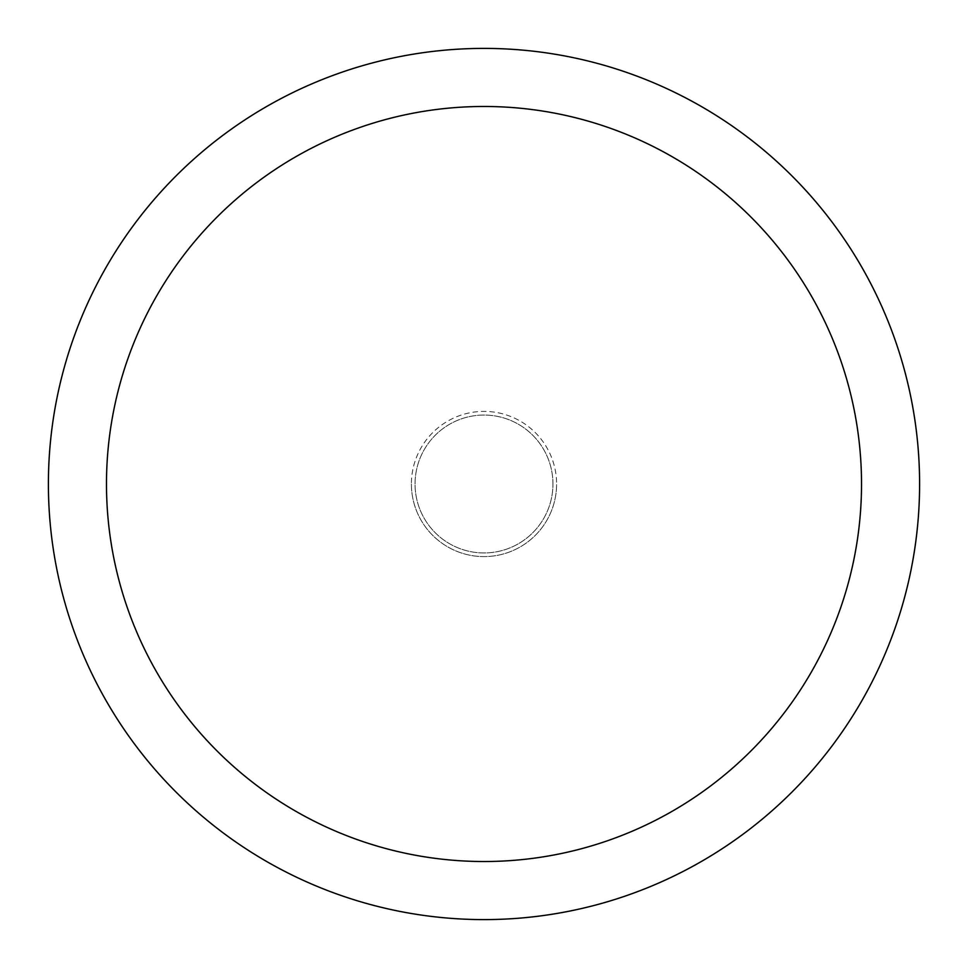 <?xml version="1.0" encoding="UTF-8"?>
<svg xmlns="http://www.w3.org/2000/svg" width="968" height="968" viewBox="0 0 968 968"><rect width="100%" height="100%" fill="white"/><g stroke="black" fill="none" stroke-linecap="round" stroke-linejoin="round"><path stroke-width="0.73" stroke-dasharray="4.84 3.63" d="M919.6 484A435.6 435.6 0 0 1 484 919.6A435.6 435.6 0 0 1 48.4 484A435.6 435.6 0 0 1 484 48.4A435.6 435.6 0 0 1 919.6 484M552.946 484A68.946 68.946 0 0 0 484 415.054A68.946 68.946 0 0 0 415.054 484A68.946 68.946 0 0 0 484 552.946A68.946 68.946 0 0 0 552.946 484A68.946 68.946 0 0 0 484 415.054A68.946 68.946 0 0 0 415.054 484A68.946 68.946 0 0 0 484 552.946A68.946 68.946 0 0 0 552.946 484A68.946 68.946 0 0 0 484 415.054A68.946 68.946 0 0 0 415.054 484A68.946 68.946 0 0 0 484 552.946A68.946 68.946 0 0 0 552.946 484M411.4 484A72.6 72.6 0 0 0 484 556.6A72.6 72.6 0 0 0 556.6 484A72.6 72.6 0 0 1 484 556.6A72.6 72.6 0 0 1 411.4 484A72.6 72.6 0 0 1 484 411.4A72.6 72.6 0 0 1 556.6 484A72.6 72.6 0 0 0 484 411.4A72.6 72.6 0 0 0 411.4 484A72.6 72.6 0 0 0 484 556.6A72.6 72.6 0 0 0 556.6 484"/><path stroke-width="1.45" d="M48.4 484A435.6 435.6 0 0 0 484 919.6A435.6 435.6 0 0 0 919.6 484A435.6 435.6 0 0 0 484 48.4A435.6 435.6 0 0 0 48.4 484M861.52 484A377.52 377.52 0 0 1 484 861.52A377.52 377.52 0 0 1 106.48 484A377.52 377.52 0 0 1 484 106.48A377.52 377.52 0 0 1 861.52 484"/></g></svg>
